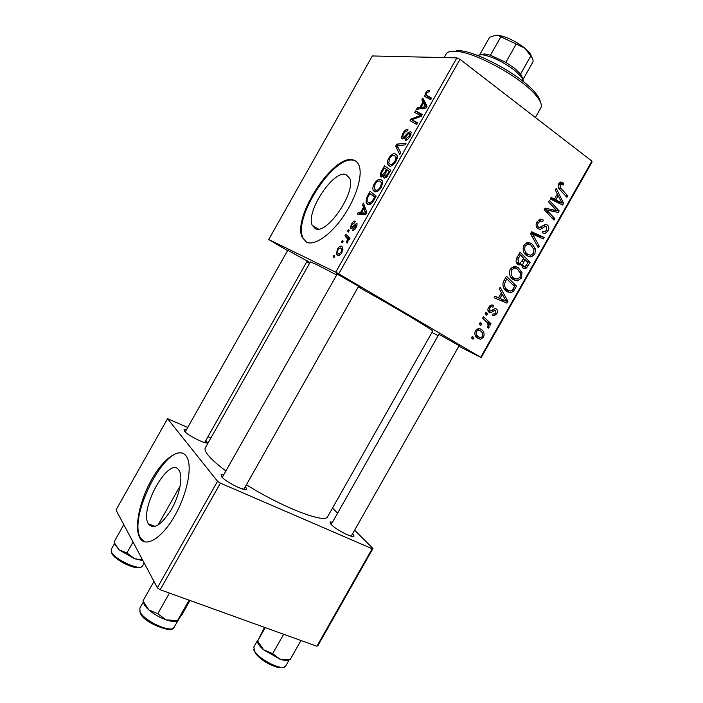 <?xml version="1.0" encoding="UTF-8"?>
<svg xmlns="http://www.w3.org/2000/svg" width="703" height="703" viewBox="0 0 703 703"><rect width="100%" height="100%" fill="white"/><g stroke="black" fill="none" stroke-linecap="round" stroke-linejoin="round"><path stroke-width="1.05" d="M148.438 524.016C153.614 529.877 161.092 525.299 170.882 510.308C179.239 496.186 183.132 477.917 179.493 471.142L178.878 470.14C169.397 455.289 138.983 508.717 148.315 523.788L148.438 524.016M139.721 537.698C145.09 548.05 160.934 539.201 173.755 517.478C186.647 495.879 192.613 467.882 187.13 457.6L185.987 455.772C179.274 447.064 163.439 458.532 151.663 479.516C139.8 500.378 133.983 527.232 139.704 537.681L139.721 537.698M183.342 453.514C164.985 444.665 127.779 517.619 140.521 537.988L144.414 541.837M345.876 174.476L349.637 178.175C356.395 191.981 326.614 235.417 315.287 228.624L312.229 225.311C305.585 211.954 333.292 169.836 345.876 174.476M306.596 242.245C314.452 245.98 330.489 235.118 343.275 216.542C356.096 198.026 362.924 175.574 359.092 165.671C357.889 162.507 355.894 160.592 353.099 159.915C333.53 153.711 292.193 217.201 302.202 237.368L306.596 242.245M355.982 161.251L353.829 160.398C334.233 154.177 292.905 217.631 302.949 237.807L306.218 242.06M205.874 440.377L207.253 442.354C207.745 445.412 187.587 435.526 184.335 431.08L184.037 429.638L186.418 429.779M245.356 486.652L246.806 488.963C247.324 492.68 225.601 482.117 221.55 476.643L221.12 474.604L223.8 474.674M243.229 489.244L242.728 488.541M352.581 533.797L353.969 535.958C354.426 539.104 335.937 529.798 331.051 524.403L330.059 521.951L332.537 522.109M438.918 334.276L459.164 345.683M287.799 250.259L308.608 261.753C309.417 262.316 309.223 262.298 308.019 261.709L307.079 261.226M336.974 274.442L336.324 273.581L360.033 287.079C361.175 287.861 360.894 287.835 359.198 287L358.46 286.631M225.9 470.957C217.728 464.859 211.884 459.7 208.369 455.474C205.373 451.801 204.388 449.191 205.417 447.653L310.348 261.92L316.35 264.372L336.658 275.014M373.565 190.908L375.797 191.857L373.565 190.908M485.088 313.898L485.94 312.404L487.434 313.749L486.573 315.287L485.088 313.898M479.358 324.021L480.202 322.519L481.713 323.855L480.843 325.392L479.358 324.021M510.281 269.073L513.99 266.393L518.067 267.412L522.013 272.72L521.318 278.107L517.434 280.866L513.418 279.741C509.754 277.377 508.708 273.827 510.281 269.073M499.262 288.898L500.176 287.272L507.953 301.332L506.916 303.151L494.218 297.791L495.079 296.279L498.524 297.808L501.424 292.694L499.262 288.898M516.767 257.992L520.053 252.21L530.071 262.307L526.679 267.834L525.071 268.66L522.979 268.098L521.318 264.266L519.825 265.005L517.988 264.53C515.984 262.94 515.571 260.76 516.767 257.992M530.537 233.695L531.626 231.779L544.184 237.412L543.331 238.915L532.575 234.099L539.219 246.173L538.305 247.772L530.537 233.695M562.787 182.595L563.727 183.474L563.024 185.091L560.95 183.914L559.904 184.792L560.889 188.307L567.76 195.812L566.908 197.323L559.773 189.564C558.068 188.053 557.69 186.11 558.648 183.729L560.66 181.972L562.787 182.595L560.282 182.095M548.542 201.928L549.403 200.408L559.193 210.935L558.296 212.499L546.468 209.819L554.843 218.607L553.982 220.118L544.148 209.687L545.045 208.106L556.89 210.759L548.542 201.928M456.871 57.874L372.318 55.959L268.704 239.512L335.735 272.184L456.871 57.874L459.99 59.333L338.732 273.845L480.694 357.273L591.891 161.101L592.014 162.068L481.151 357.634L480.694 357.273M459.99 59.333L591.891 161.101M555.3 190.012L556.222 188.378L563.569 203.211L562.532 205.03L550.247 198.914L551.108 197.402L554.439 199.142L557.347 194.019L555.3 190.012M537.039 221.867L540.15 219.116L543.401 220.092L542.69 221.682L540.493 220.927L538.305 222.895C537.338 224.591 537.417 226.014 538.542 227.148L539.755 227.456L545.15 224.442L547.303 224.934C549.105 226.471 549.333 228.51 547.997 231.041L544.966 233.528L542.127 232.781L542.857 231.208L544.684 231.753L546.714 230.074L546.53 226.471L545.537 226.225L540.299 229.354L537.804 228.721C535.844 226.972 535.581 224.679 537.039 221.867M523.893 245.057L527.338 242.447L531.635 243.475L535.528 248.871L534.816 254.284L531.099 256.999L526.96 255.83C523.34 253.414 522.311 249.829 523.893 245.057M493.55 305.489L493.014 307.176L491.397 306.693L489.666 308.002L489.859 310.779L490.773 310.928L494.903 308.635L496.3 308.977C497.733 310.111 497.935 311.649 496.924 313.608L494.104 315.832L492.434 315.41L493.128 313.828L494.288 314.118L495.914 312.879L495.641 310.585L494.868 310.313L491.072 312.545L489.103 312.334C487.636 311.042 487.487 309.355 488.647 307.264L491.564 304.953L493.55 305.489L492.364 304.988M504.025 280.497L506.441 276.217L516.564 286.13L513.357 291.429L510.809 292.764L507.012 291.666C504.025 289.864 502.68 286.973 502.988 282.993L504.025 280.497M475.377 330.682L478.462 328.538L480.808 329.18C483.857 330.849 484.771 333.521 483.567 337.185L480.527 339.25L478.022 338.53C475.114 336.895 474.226 334.285 475.377 330.682M482.627 318.239L483.488 316.719L490.993 323.714L490.14 325.225L488.603 323.775L489.139 327.361L488.251 328.187L487.267 326.781L487.961 326.192C488.146 323.986 487.364 322.282 485.615 321.095L482.627 318.239M471.502 337.879L472.346 336.386L473.857 337.712L472.996 339.241L471.502 337.879M431.941 332.475L438.145 335.647M458.857 346.236L481.151 357.634M268.704 239.512L287.597 250.611M306.763 261.797L309.513 263.405M347.546 231.287L348.451 229.696L349.277 230.426L348.354 232.052L347.546 231.287L348.468 231.849M341.482 242.025L342.379 240.435L343.196 241.182L342.273 242.816L341.482 242.025L342.405 242.588M374.277 183.799C376.58 180.363 378.653 178.896 380.516 179.397L382.467 181.128L382.704 182.42L381.254 187.35C378.829 190.935 376.694 192.402 374.84 191.743L373.117 190.1C372.493 188.641 372.88 186.541 374.277 183.799L375.015 184.283M362.546 204.758L363.521 203.035L366.852 212.631L365.736 214.608L357.212 214.195L358.117 212.596L360.384 212.754L363.469 207.297L362.546 204.758L364.567 206.049M381.079 171.963L384.541 165.829L390.789 170.275L387.195 176.374L384.233 178.07L383.434 177.358L383.566 175.451L380.938 176.98L380.147 176.216L381.079 171.963L381.834 172.472M395.648 146.18L396.8 144.141L406.062 143.254L405.139 144.888L397.195 145.626L400.692 152.762L399.708 154.502L395.648 146.18L398.469 148.122M429.041 90.265L429.726 90.467L428.918 92.084L428.285 91.873L426.352 93.437L425.956 95.046L431.589 98.095L430.658 99.738L424.691 96.241L425.447 93.253C426.695 91.179 427.89 90.186 429.041 90.265L429.612 90.687M414.7 112.462L415.614 110.854L422.31 114.51L421.343 116.215L411.914 119.712L417.6 122.84L416.677 124.484L410.042 120.705L410.991 119.018L420.403 115.485L414.7 112.462M421.853 99.817L422.828 98.086L427.046 106.127L425.93 108.104L416.51 109.264L417.415 107.664L419.928 107.401L423.021 101.935L421.853 99.817L424.902 102.032M402.582 133.719C404.48 130.521 406.272 129.08 407.96 129.387L407.151 131.004L405.745 131.233L403.443 133.974L402.573 136.953L403.935 137.023L407.652 133.078L410.447 131.54L411.264 132.199L410.139 136.241C408.452 139.036 406.817 140.415 405.236 140.372L405.895 138.711L409.225 136.031L409.99 133.5L408.522 133.64L406.123 136.277C404.594 138.183 403.276 139.071 402.178 138.939L401.36 138.245L402.582 133.719L403.302 134.22M388.671 158.324C390.982 154.871 393.1 153.351 395.007 153.755L397.081 155.486L397.292 156.611L395.877 161.488C393.443 165.091 391.272 166.611 389.357 166.049L387.511 164.361C386.94 162.955 387.327 160.943 388.671 158.324L389.4 158.825M355.296 221.155L354.584 222.825L351.983 224.635L351.368 226.797L352.238 226.867L356.676 223.352L357.15 223.826L356.272 227.28C354.971 229.512 353.75 230.531 352.607 230.329L353.424 228.686L355.656 226.955L356.087 225.206L355.366 224.995L352.15 228.203L350.753 228.642L350.331 228.203L351.377 224.319C352.792 221.911 354.101 220.856 355.296 221.155L355.384 221.208M367.581 195.838L370.147 191.304L376.175 196.128L372.766 201.963C370.78 204.248 369.145 205.074 367.862 204.441L366.122 202.71L366.368 198.351L367.581 195.838L368.337 196.322M337.343 249.152C338.916 246.709 340.305 245.734 341.5 246.235L342.809 247.579L341.895 252.72C340.252 255.198 338.837 256.129 337.651 255.514L336.473 254.266L337.343 249.152L337.932 249.503M344.945 235.892L345.858 234.284L349.962 238.238L349.039 239.872L348.196 239.029L347.888 242.113L347.08 243.124L346.632 242.148L347.475 238.871L344.945 235.892L349.655 238.783M333.169 256.736L334.066 255.145L334.865 255.927L333.943 257.553L333.169 256.736L334.092 257.289M187.736 427.45L167.551 418.698L116.013 509.991L157.358 587.778L217.552 481.283L220.426 483.146L160.179 589.738L316.886 646.25L372.168 548.727L372.959 548.507L317.844 645.732L316.886 646.25M220.426 483.146L372.168 548.727M332.501 508.076L337.598 513.172M354.628 530.185L372.959 548.507M207.983 436.66L210.882 437.978M167.551 418.698L217.552 481.283M246.41 484.78C283.081 507.759 325.12 523.77 327.58 516.767L327.73 516.494M160.179 589.738L157.358 587.778M358.302 286.921C396.141 307.984 434.392 330.823 432.697 331.148L432.67 331.192M338.732 273.845L335.735 272.184M421.844 115.327L415.614 110.854M417.231 123.491L411.914 119.712M417.389 123.21L413.707 120.582M411.949 119.703L410.991 119.018M418.645 117.287L417.459 116.443M421.361 116.18L420.403 115.485M419.181 108.939L417.415 107.664M421.633 108.631L419.928 107.401M425.974 104.079L423.021 101.935M424.726 105.309L423.478 102.91L421.009 107.287L425.702 106.786L424.726 105.309L426.695 106.742M426.519 105.116L423.478 102.91M426.387 107.287L425.702 106.786M422.696 108.508L421.009 107.287M426.167 93.789L425.447 93.253M404.269 138.201L403.004 137.322M404.849 137.665L403.935 137.023M408.505 133.667L407.652 133.078M411.22 132.076L410.447 131.54M407.283 139.677L405.895 138.711M407.345 139.633L406.07 138.755M409.963 136.54L409.225 136.031M398.856 145.556L396.8 144.141M396.879 155.038L395.007 153.755M395.965 157.753L395.798 156.778L394.067 155.354C392.705 155.055 391.184 156.154 389.506 158.641L388.741 162.982L390.35 164.458C391.712 164.836 393.258 163.764 394.981 161.224L395.965 157.753L397.098 158.518M395.727 161.734L394.981 161.224M392.028 165.592L390.35 164.458M389.128 171.383L387.168 169.977L384.532 175.284L385.112 176.453L387.564 174.151L389.128 171.383L389.884 171.883M389.919 171.813L387.168 169.977M388.311 174.652L387.564 174.151M386.36 177.279L385.112 176.453M386.439 169.458L384.356 167.955L381.817 172.534L381.36 174.906L381.861 175.39L384.523 172.859L386.439 169.458L389.937 171.787M389.972 171.717L384.356 167.955M385.279 173.36L384.523 172.859M382.959 176.119L381.861 175.39M352.695 227.702L351.597 227.025M353.038 227.359L352.238 226.867M354.681 229.468L353.424 228.686M356.245 227.324L355.656 226.955M357.001 225.689L355.999 225.065M351.957 224.679L351.377 224.319M360.938 214.371L358.117 212.596M363.108 214.477L360.384 212.754M365.428 208.545L363.469 207.297M364.813 211.322L363.838 208.457L361.368 212.824L365.604 213.114L364.813 211.322L366.843 212.605M365.841 209.731L363.838 208.457M366.316 213.571L365.604 213.114M364.057 214.52L361.368 212.824M367.238 198.914L366.368 198.351M374.541 197.192L369.927 193.474L368.767 195.522C367.265 198.035 366.773 199.986 367.291 201.366L368.82 202.851L371.931 201.533L374.541 197.192L375.297 197.684M375.604 197.148L369.927 193.474M372.713 202.033L371.931 201.533M370.63 204.011L368.82 202.851M382.124 180.469L380.516 179.397M381.395 183.527L381.211 182.42L379.576 180.996C378.249 180.627 376.755 181.682 375.086 184.16L374.321 188.694L375.833 190.162C377.151 190.61 378.671 189.573 380.385 187.051L381.395 183.527L382.511 184.265M381.14 187.543L380.385 187.051M377.59 191.313L375.833 190.162M342.106 246.595L341.5 246.235M341.289 252.368L341.772 249.064L340.683 247.86L337.967 249.442L337.572 252.799L338.556 253.915L341.289 252.368L341.886 252.729M340.173 254.881L338.556 253.915M349.18 239.626L348.196 239.029M347.493 242.676L346.632 242.148M348.011 241.867L347.256 241.41M556.31 210.241L559.193 210.935M553.586 209.969L552.892 211.19L558.296 212.499M552.892 211.19L547.162 210.048M544.359 209.301L546.468 209.819M546.055 211.717L549.113 212.473M551.837 217.842L554.843 218.607M550.959 209.283L556.89 210.759M561.811 202.807L563.569 203.211M558.024 202.139L557.734 202.64M550.607 198.272L554.439 199.142M550.669 198.29L556.521 201.787L561.952 203.035L558.182 195.794L555.871 199.88L561.952 203.035M556.548 195.434L558.182 195.794M550.458 198.659L555.871 199.88M559.483 182.631L563.727 183.474M558.305 184.467L559.904 184.792M564.957 195.206L567.76 195.812M539.895 219.178L543.401 220.092M538.243 220.224L540.809 220.891M536.723 222.473L538.305 222.895M536.275 226.533L538.542 227.148M545.335 224.406L547.303 224.934M546.38 230.593L547.997 231.041M542.698 225.654L545.203 226.331M537.11 226.761L536.512 227.174M531.231 232.473L538.885 235.9L544.184 237.412M538.885 235.9L538.393 236.77M530.624 233.545L532.575 234.099M537.066 245.523L539.219 246.173M527.962 242.368L531.635 243.475M527.18 242.473L528.814 244.152M533.621 248.282L535.528 248.871M533.234 253.792L534.816 254.284M528.006 254.468L526.213 255.268M524.631 253.572L525.387 253.616M533.99 249.451L530.73 244.934L527.865 244.169L525.167 246.076C524.13 249.811 525.053 252.588 527.935 254.424L530.862 255.242L533.524 253.344L533.99 249.451M524.456 253.317L527.935 254.424M523.621 245.602L525.167 246.076M526.573 261.156L530.071 262.307M521.723 265.875L526.679 267.834M516.468 262.632L521.318 264.266M518.173 264.442L518.638 264.829M528.05 262.641L524.939 259.512L522.654 264.688L523.779 266.578L524.913 266.876L528.05 262.641M523.384 259.003L524.939 259.512M521.345 265.752L523.779 266.578M517.513 262.957L522.654 264.688M523.761 258.335L520.369 254.917L517.997 259.249L518.876 263.054L520.062 263.397L523.761 258.335M518.805 254.407L520.369 254.917M516.292 262.184L518.876 263.054M516.424 258.722L517.997 259.249M492.223 304.961L493.708 305.585M488.515 307.51L489.666 308.002M487.864 309.926L489.859 310.779M495.58 308.679L496.3 308.977M495.773 313.116L496.924 313.608M493.031 309.531L494.868 310.313M488.172 311.288L491.072 312.545M505.747 300.445L507.953 301.332M502.68 299.786L501.96 301.06M495.009 296.394L498.524 297.808M495.061 296.42L506.292 301.236L502.311 294.381L500 298.459L506.292 301.236M500.808 293.784L502.311 294.381M495.035 296.464L500 298.459M512.689 284.68L516.564 286.13M511.573 290.752L513.357 291.429M507.619 290.102L505.861 290.805M504.262 288.959L505.079 289.126M514.534 286.49L506.775 278.906L505.685 280.831C503.743 284.996 504.49 288.125 507.935 290.225L510.615 291.051L512.048 290.409L514.534 286.49M505.237 278.335L506.775 278.906M504.139 288.766L507.935 290.225M504.156 280.26L505.685 280.831M514.991 266.349L518.067 267.412M513.963 266.402L515.624 268.177M520.027 272.026L522.013 272.72M519.772 277.562L521.318 278.107M514.324 278.3L512.434 279.003M510.826 277.184L511.538 277.298M512.672 267.535L512.074 267.114M520.466 273.318L517.162 268.871L514.368 268.124L511.573 270.075C510.545 273.792 511.476 276.543 514.385 278.326L517.241 279.117L520.009 277.184L520.466 273.318M510.703 276.991L514.385 278.326M510.044 269.539L511.573 270.075M479.806 328.714L480.808 329.18M477.978 328.609L478.998 330.269M482.434 336.649L483.567 337.185M477.434 336.35L476.098 336.886M482.539 336.482C483.137 333.828 482.32 331.921 480.096 330.753L478.198 330.19L476.441 331.341C475.913 333.96 476.731 335.867 478.875 337.036L480.773 337.607L482.539 336.482M475.123 335.234L478.875 337.036M475.307 330.805L476.441 331.341M479.912 323.037L481.713 323.855M484.235 319.768L486.116 321.526L490.993 323.714M487.513 323.283L488.603 323.775M487.548 326.631L489.139 327.361M485.624 312.958L487.434 313.749M472.082 336.851L473.857 337.712M540.721 108.086L540.897 107.77C542.145 105.222 540.73 101.39 536.661 96.285C523.84 79.263 477.873 53.261 457.425 51.451L453.839 51.187C449.674 51.17 447.09 52.154 446.089 54.131L444.138 57.584M456.66 50.458L460.105 50.704C479.754 52.426 523.647 77.26 535.95 93.613C538.63 96.97 540.115 99.773 540.396 102.049M114.694 544.043L119.062 549.851L114.246 542.663M123.816 524.666L114.027 541.995M126.874 552.953L119.062 549.851L134.554 558.736L126.874 552.953L133.043 542.031M142.507 559.834L134.554 558.736L142.946 560.651M189.986 600.485L182.059 614.501L177.534 620.608L166.172 619.879L157.744 613.737L148.825 609.914L143.236 601.311M189.089 600.169L177.534 620.608M153.983 581.416L143.034 600.793M169.432 593.077L157.744 613.737M143.588 602.146C143.623 604.211 145.372 606.803 148.825 609.914C153.825 614.176 159.607 617.498 166.172 619.879C171.514 621.663 175.284 621.997 177.472 620.89M300.954 640.503L290.084 659.686L279.987 659.203L272.667 653.641L263.678 649.836L257.623 641.057L264.521 627.366M289.513 659.765L290.084 659.686M265.233 627.621L257.623 641.057M283.643 634.264L272.667 653.641M257.377 641.321C257.5 643.509 259.6 646.356 263.678 649.836L279.987 659.203C284.434 660.688 287.439 660.899 288.995 659.836M480.026 54.579L484.754 53.955L490.413 55.229L505.852 62.356L514.508 68.27L520.58 74.035L522.988 79.096M523.884 82.014L521.564 77.005L514.622 70.344C502.97 61.679 492.135 56.46 482.126 54.685L477.073 55.309M520.58 74.035L530.8 55.985L524.658 48.068L497.689 35.291L496.23 35.15L489.631 37.215L479.789 54.588L489.631 37.215M505.852 62.356L516.169 44.122M490.413 55.229L500.668 37.083M496.23 35.15L497.9 35.238C506.353 36.635 515.273 40.915 524.658 48.068L530.15 53.481L532.215 58.094M532.751 62.277L532.848 62.101C533.524 60.695 532.856 58.674 530.844 56.038L530.8 55.985M425.113 108.209L423.399 106.97M431.124 98.912L426.712 95.687M406.817 135.486L405.983 134.906M354.312 225.962L353.6 225.514M365.859 214.38L363.53 212.895M373.97 200.03L373.214 199.538M349.382 239.266L346.544 237.526M547.611 210.135L552.989 211.445M553.542 200.17L558.973 201.401M558.516 187.815L560.889 188.307M540.001 227.385L542.575 228.088M531.96 236.27L534.192 236.92M526.45 265.453L527.988 265.971M522.013 261.428L523.559 261.947M517.215 257.219L518.77 257.729M491.828 310.392L493.418 311.077M498.225 297.782L503.207 299.794M513.032 289.126L514.543 289.698M114.527 543.542L111.25 549.359L111.399 551.864C114.352 559.421 140.459 571.258 142.498 566.038L142.568 565.915M143.438 601.803L139.835 608.183L140.046 611.733C143.728 620.977 171.717 633.596 174.309 627.287L174.406 627.111M257.562 640.398L253.809 647.015L254.662 651.277C259.671 660.055 283.467 671.444 285.594 666.145L285.673 666.013M205.759 442.785L207.253 442.354M244.741 489.569L246.806 488.963M352.256 536.433L353.969 535.958M432.697 331.148L327.58 516.767M330.551 523.84L330.059 521.951M221.726 476.862L221.12 474.604M184.485 431.264L184.037 429.638M302.949 237.807L302.202 237.368M312.229 225.311L318.327 229.02M140.521 537.988L139.704 537.681M155.091 526.459L148.315 523.788M424.691 96.241L426.914 97.866M409.99 133.5L411.07 134.255M401.36 138.245L402.397 138.957M387.511 164.361L390.147 166.128M395.798 156.778L397.239 157.762M383.434 177.358L384.576 178.114M380.147 176.216L381.36 177.015M356.087 225.206L356.983 225.76M350.331 228.203L351.122 228.695M364.989 211.796L366.711 212.886M366.122 202.71L369.022 204.564M373.117 190.1L375.815 191.857M381.211 182.42L382.669 183.386M336.473 254.266L338.767 255.637M341.772 249.064L342.994 249.802M347.475 238.871L348.266 239.345M560.95 183.914L558.797 183.483M540.493 220.927L538.155 220.311M544.966 233.528L542.145 232.746M545.537 226.225L542.909 225.514M540.299 229.354L537.681 228.633M531.099 256.999L526.547 255.532M527.865 244.169L525.282 243.387M525.071 268.66L522.619 267.825M519.825 265.005L517.645 264.266M491.397 306.693L489.622 305.946M494.104 315.832L492.548 315.155M494.78 310.313L492.996 309.557M490.483 312.668L488.506 311.816M510.809 292.764L505.949 290.884M517.434 280.866L512.513 279.073M514.368 268.124L511.863 267.254M480.527 339.25L476.449 337.282M478.198 330.19L476.449 329.364M540.897 107.77L535.387 117.506M460.105 50.704L457.425 51.451M535.95 93.613L536.661 96.285M111.206 551.407L111.32 552.031M111.803 553.402C113.921 557.962 125.784 565.361 133.983 567.189C142.718 567.945 139.906 567.286 142.498 566.038L144.203 563.024M287.984 249.925L185.179 431.967M307.273 260.892L204.643 442.565M180.214 485.808L158.017 525.097M243.8 489.393L358.697 286.209M222.245 477.416L337.212 274.021M178.369 620.108L173.518 628.078M172.226 628.623C173.456 632.876 144.256 623.737 140.477 613.42M139.932 611.979L139.765 611.065M459.375 345.314L351.21 536.204M439.129 333.907L331.166 524.517M289.188 659.809L285.594 666.145C282.966 667.49 285.655 667.955 277.711 667.455C268.028 664.467 260.47 659.599 255.022 652.85M254.468 651.892L253.739 649.44M520.861 74.386L521.564 77.005M484.754 53.955L482.126 54.685M523.102 79.316L532.848 62.101M530.15 53.481L530.844 56.038"/></g></svg>
